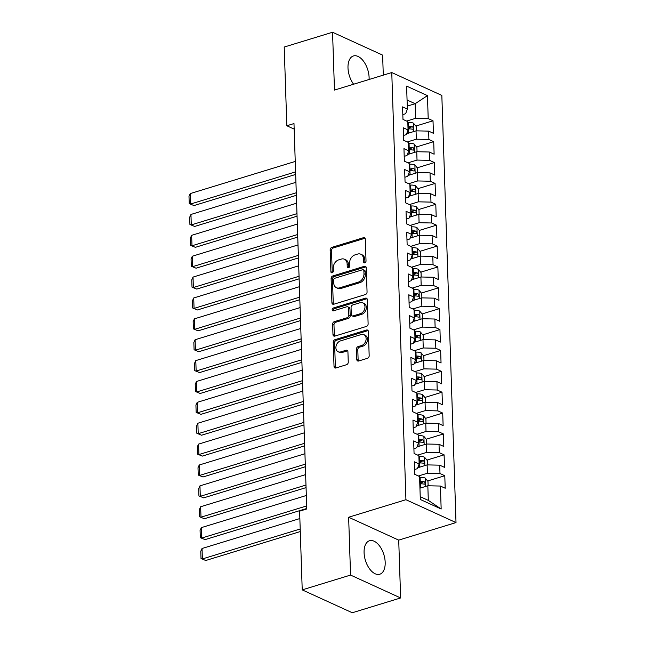 <?xml version="1.0" encoding="UTF-8"?>
<svg xmlns="http://www.w3.org/2000/svg" width="645" height="645" viewBox="0 0 645 645"><rect width="100%" height="100%" fill="white"/><g stroke="black" fill="none" stroke-linecap="round" stroke-linejoin="round"><path stroke-width="0.97" d="M364.852 262.789A1.54 1.153 -65.4 0 0 366.029 260.975L365.312 239.206A2.201 1.653 -65.4 0 0 364.465 237.739A2.201 1.653 -65.4 0 0 363.482 237.691L331.853 247.374A2.201 1.653 -65.4 0 0 330.159 249.962L330.885 271.739A1.54 1.153 -65.4 0 0 333.344 270.981L333.247 268.167A7.055 5.281 -65.4 0 1 338.657 259.887L341.294 259.08A7.055 5.281 -65.4 0 1 344.438 259.226A7.055 5.281 -65.4 0 1 347.131 263.918L347.228 266.732A1.54 1.153 -65.4 0 0 349.687 265.982L349.598 263.16A7.055 5.281 -65.4 0 1 355 254.888L357.636 254.074A7.055 5.281 -65.4 0 1 360.789 254.219A7.055 5.281 -65.4 0 1 363.482 258.911L363.57 261.733A1.54 1.153 -65.4 0 0 364.852 262.789M385.186 562.319A17.512 9.667 73 0 0 369.504 540.744A17.512 9.667 73 0 0 364.078 552.668A17.512 9.667 73 0 0 379.76 574.235A17.512 9.667 73 0 0 385.186 562.319M369.093 79.48A17.512 9.667 73 0 0 369.109 77.529A17.512 9.667 73 0 0 353.428 55.962A17.512 9.667 73 0 0 347.994 67.886A17.512 9.667 73 0 0 353.605 84.221M356.782 359.499A2.201 1.653 -65.4 0 0 357.628 360.966A2.201 1.653 -65.4 0 0 358.612 361.015L367.489 358.298A2.201 1.653 -65.4 0 0 369.174 355.709L368.376 331.522A2.201 1.653 -65.4 0 0 367.529 330.063A2.201 1.653 -65.4 0 0 366.545 330.014L334.916 339.697A2.201 1.653 -65.4 0 0 333.223 342.285L334.029 366.465A2.201 1.653 -65.4 0 0 334.868 367.932A2.201 1.653 -65.4 0 0 335.851 367.981L346.575 364.699A2.201 1.653 -65.4 0 0 348.26 362.111L347.921 351.759A2.201 1.653 -65.4 0 0 347.075 350.291A2.201 1.653 -65.4 0 0 346.091 350.251L340.778 351.88A5.894 4.418 -65.4 0 1 338.141 351.759A5.894 4.418 -65.4 0 1 336.045 346.188A5.894 4.418 -65.4 0 1 340.415 340.915L361.24 334.537A5.894 4.418 -65.4 0 1 363.869 334.658A5.894 4.418 -65.4 0 1 365.973 340.229A5.894 4.418 -65.4 0 1 361.603 345.502L358.128 346.567A2.201 1.653 -65.4 0 0 356.443 349.155L356.782 359.499L358.136 360.12A2.201 1.653 -65.4 0 0 358.402 361.063M350.558 575.074L400.634 597.955L398.715 540.123L348.639 517.242L350.558 575.074L302.223 589.877L299.611 511.163L306.77 508.969L293.983 123.566L286.823 125.759L294.168 129.113M348.639 517.242L405.931 499.706L391.765 72.546L441.833 95.42L456.007 522.579L405.931 499.706M383.291 75.134L382.622 55.123L332.554 32.25L334.473 90.082L391.765 72.546M332.554 32.25L284.211 47.045L286.823 125.759M365.368 294.563A2.201 1.653 -65.4 0 0 367.061 291.975L366.255 267.788A2.201 1.653 -65.4 0 0 365.417 266.329A2.201 1.653 -65.4 0 0 364.433 266.28L332.804 275.963A2.201 1.653 -65.4 0 0 331.111 278.551L331.909 302.731A2.201 1.653 -65.4 0 0 332.756 304.198A2.201 1.653 -65.4 0 0 333.739 304.247L365.368 294.563M367.311 299.659L368.118 323.838A2.201 1.653 -65.4 0 1 366.425 326.426L334.795 336.11A2.201 1.653 -65.4 0 1 333.812 336.069A2.201 1.653 -65.4 0 1 332.973 334.602L332.627 324.25A2.201 1.653 -65.4 0 1 334.32 321.661L347.147 317.735A2.201 1.653 -65.4 0 0 348.832 315.147L348.606 308.286A2.201 1.653 -65.4 0 0 347.768 306.818A2.201 1.653 -65.4 0 0 346.784 306.77L333.425 310.858A1.54 1.153 -65.4 0 1 333.328 307.996L365.489 298.151A2.201 1.653 -65.4 0 1 366.473 298.192A2.201 1.653 -65.4 0 1 367.311 299.659M415.848 126.049L433.013 120.792L428.207 118.599L427.45 95.629L406.608 86.108L407.366 109.078L402.569 106.885L402.98 119.406L407.785 121.599L408.059 129.951L403.262 127.758L403.673 140.287L408.478 142.481L408.753 150.833L403.947 148.64L404.367 161.161L409.172 163.354L409.446 171.707L404.641 169.514L405.06 182.043L409.865 184.236L410.139 192.589L405.334 190.396L405.753 202.917L410.559 205.11L410.833 213.463L406.028 211.27L406.447 223.799L411.252 225.992L411.526 234.345L406.721 232.152L407.14 244.673L411.937 246.866L412.219 255.218L407.414 253.025L407.825 265.555L412.631 267.748L412.913 276.1L408.108 273.907L408.519 286.428L413.324 288.621L413.606 296.974L408.801 294.781L409.212 307.31L414.017 309.503L414.292 317.856L409.494 315.663L409.906 328.184L414.711 330.385L414.985 338.73L410.188 336.537L410.599 349.066L415.404 351.259L415.678 359.612L410.873 357.419L411.292 369.94L416.098 372.141L416.372 380.486L411.566 378.293L411.986 390.822L416.791 393.015L417.065 401.367L412.26 399.174L412.679 411.695L417.484 413.897L417.758 422.241L412.953 420.048L413.372 432.577L418.178 434.77L418.452 443.123L413.647 440.93L414.066 453.451L418.863 455.652L419.145 463.997L414.34 461.804L414.759 474.333L419.556 476.526L420.322 499.488L441.164 509.01L428.312 500.383L427.829 485.766L419.943 488.176M433.013 120.792L433.432 133.322L428.627 131.12L428.901 139.473L416.331 139.191L407.317 141.948M416.541 146.923L433.706 141.666L428.901 139.473M433.706 141.666L434.125 154.195L429.32 152.002L429.594 160.355L417.017 160.073L408.011 162.83M417.234 167.805L434.399 162.548L429.594 160.355M434.399 162.548L434.811 175.077L430.013 172.876L430.288 181.229L417.71 180.947L408.704 183.704M417.928 188.679L435.093 183.422L430.288 181.229M435.093 183.422L435.504 195.951L430.707 193.758L430.981 202.111L418.403 201.829L409.398 204.586M418.621 209.561L435.786 204.304L430.981 202.111M435.786 204.304L436.197 216.833L431.392 214.632L431.674 222.985L419.097 222.702L410.091 225.46M419.315 230.434L436.48 225.178L431.674 222.985M436.48 225.178L436.891 237.707L432.085 235.514L432.368 243.866L419.79 243.584L410.784 246.342M420.008 251.316L437.173 246.059L432.368 243.866M437.173 246.059L437.584 258.589L432.779 256.387L433.061 264.74L420.484 264.458L411.478 267.215M420.701 272.19L437.858 266.941L433.061 264.74M437.858 266.941L438.278 279.462L433.472 277.269L433.754 285.622L421.177 285.34L412.171 288.097M421.395 293.072L438.552 287.815L433.754 285.622M438.552 287.815L438.971 300.344L434.166 298.143L434.44 306.496L421.87 306.214L412.865 308.971M422.08 313.946L439.245 308.697L434.44 306.496M439.245 308.697L439.664 321.218L434.859 319.025L435.133 327.378L422.564 327.096L413.558 329.853M422.773 334.828L439.938 329.571L435.133 327.378M439.938 329.571L440.358 342.1L435.552 339.899L435.826 348.252L423.257 347.969L414.243 350.727M423.467 355.701L440.632 350.453L435.826 348.252M440.632 350.453L441.051 362.974L436.246 360.781L436.52 369.133L423.942 368.851L414.937 371.609M424.16 376.583L441.325 371.327L436.52 369.133M441.325 371.327L441.744 383.856L436.939 381.655L437.213 390.007L424.636 389.725L415.63 392.483M424.853 397.457L442.019 392.208L437.213 390.007M442.019 392.208L442.43 404.729L437.632 402.536L437.907 410.889L425.329 410.607L416.323 413.364M425.547 418.339L442.712 413.082L437.907 410.889M442.712 413.082L443.123 425.611L438.318 423.41L438.6 431.763L426.022 431.481L417.017 434.238M426.24 439.213L443.405 433.964L438.6 431.763M443.405 433.964L443.816 446.485L439.011 444.292L439.293 452.645L426.716 452.363L417.71 455.12M426.934 460.095L444.099 454.838L439.293 452.645M444.099 454.838L444.51 467.367L439.705 465.174L439.987 473.519L427.409 473.237L418.403 475.994M427.627 480.968L444.784 475.72L439.987 473.519M444.784 475.72L445.203 488.241L440.398 486.048L441.164 509.01M414.598 469.52L417.396 468.665L419.145 463.997M440.398 486.048L427.829 485.766M413.905 448.646L416.702 447.783L418.452 443.123M427.409 473.237L427.135 464.892L417.734 467.77M439.705 465.174L427.135 464.892M413.211 427.764L416.009 426.909L417.758 422.241M426.716 452.363L426.442 444.01L417.041 446.888M439.011 444.292L426.442 444.01M412.518 406.89L415.316 406.028L417.065 401.367M426.022 431.481L425.748 423.136L416.347 426.014M438.318 423.41L425.748 423.136M411.824 386.008L414.622 385.154L416.372 380.486M425.329 410.607L425.055 402.254L415.654 405.133M437.632 402.536L425.055 402.254M411.131 365.135L413.929 364.272L415.678 359.612M424.636 389.725L424.362 381.38L414.961 384.259M436.939 381.655L424.362 381.38M410.438 344.253L413.243 343.398L414.985 338.73M423.942 368.851L423.668 360.499L414.267 363.377M436.246 360.781L423.668 360.499M409.744 323.379L412.55 322.516L414.292 317.856M423.257 347.969L422.975 339.625L413.574 342.503M435.552 339.899L422.975 339.625M409.051 302.497L411.857 301.642L413.606 296.974M422.564 327.096L422.281 318.743L412.881 321.621M434.859 319.025L422.281 318.743M408.366 281.623L411.163 280.76L412.913 276.1M421.87 306.214L421.588 297.869L412.187 300.747M434.166 298.143L421.588 297.869M407.672 260.741L410.47 259.887L412.219 255.218M421.177 285.34L420.903 276.987L411.502 279.865M433.472 277.269L420.903 276.987M406.979 239.867L409.777 239.005L411.526 234.345M420.484 264.458L420.209 256.113L410.809 258.992M432.779 256.387L420.209 256.113M406.286 218.986L409.083 218.131L410.833 213.463M419.79 243.584L419.516 235.232L410.115 238.11M432.085 235.514L419.516 235.232M405.592 198.112L408.39 197.249L410.139 192.589M419.097 222.702L418.823 214.358L409.422 217.236M431.392 214.632L418.823 214.358M404.899 177.23L407.696 176.375L409.446 171.707M418.403 201.829L418.129 193.476L408.728 196.354M430.707 193.758L418.129 193.476M404.205 156.356L407.003 155.493L408.753 150.833M417.71 180.947L417.436 172.602L408.035 175.48M430.013 172.876L417.436 172.602M403.512 135.474L406.318 134.62L408.059 129.951M417.017 160.073L416.743 151.72L407.342 154.598M429.32 152.002L416.743 151.72M402.819 114.6L405.624 113.738L407.366 109.078M416.331 139.191L416.049 130.846L406.648 133.725M428.627 131.12L416.049 130.846M302.223 589.877L352.291 612.75L400.634 597.955M398.715 540.123L456.007 522.579M420.226 496.69L428.312 500.383M407.269 106.111L415.154 103.7L407.068 100.007M428.207 118.599L415.638 118.317L406.632 121.075M415.638 118.317L415.154 103.7L427.45 95.629M408.011 128.444L410.389 127.718M408.704 149.326L411.083 148.6M409.398 170.199L411.768 169.474M410.091 191.081L412.461 190.356M410.784 211.955L413.155 211.229M411.478 232.837L413.848 232.111M412.171 253.711L414.541 252.985M412.856 274.593L415.235 273.867M413.55 295.466L415.928 294.741M414.243 316.348L416.622 315.623M414.937 337.222L417.315 336.497M415.63 358.104L418.008 357.378M416.323 378.978L418.694 378.252M417.017 399.86L419.387 399.134M417.71 420.734L420.08 420.008M418.403 441.615L420.774 440.89M419.097 462.489L421.467 461.764M419.79 483.371L422.161 482.645M364.989 262.741A1.54 1.153 -65.4 0 1 364.925 262.346L364.828 259.532A7.055 5.281 -65.4 0 0 362.135 254.839L360.789 254.219M344.438 259.226L345.793 259.838A7.055 5.281 -65.4 0 1 348.485 264.539L348.582 267.353A1.54 1.153 -65.4 0 0 348.647 267.74M365.046 238.263A2.201 1.653 -65.4 0 0 364.836 238.311L333.207 247.994A2.201 1.653 -65.4 0 0 331.514 250.583L332.24 272.359A1.54 1.153 -65.4 0 0 332.304 272.746M365.997 266.853A2.201 1.653 -65.4 0 0 365.788 266.901L334.15 276.584A2.201 1.653 -65.4 0 0 332.465 279.172L333.263 303.352A2.201 1.653 -65.4 0 0 333.53 304.295M363.869 270.803A1.54 1.153 -65.4 0 0 362.595 269.739L334.828 278.245A1.54 1.153 -65.4 0 0 333.642 280.051L333.747 283.026A7.055 5.281 -65.4 0 0 336.44 287.718A7.055 5.281 -65.4 0 0 339.584 287.864L358.564 282.05A7.055 5.281 -65.4 0 0 363.974 273.77L363.869 270.803L365.223 271.416A1.54 1.153 -65.4 0 0 364.635 270.392L363.28 269.771M336.44 287.718L337.786 288.339A7.055 5.281 -65.4 0 0 340.939 288.476L339.584 287.864M365.223 271.416L365.328 274.391A7.055 5.281 -65.4 0 1 359.918 282.671L340.939 288.476M347.768 306.818L349.114 307.439A2.201 1.653 -65.4 0 1 349.961 308.899L350.187 315.768A2.201 1.653 -65.4 0 1 348.502 318.356L335.666 322.282A2.201 1.653 -65.4 0 0 333.981 324.87L334.32 335.215A2.201 1.653 -65.4 0 0 334.586 336.158M367.053 298.716A2.201 1.653 -65.4 0 0 366.844 298.764L334.682 308.608A1.54 1.153 -65.4 0 0 333.57 310.817M360.458 313.663A5.894 4.418 -65.4 0 0 364.828 308.383A5.894 4.418 -65.4 0 0 362.724 302.819A5.894 4.418 -65.4 0 0 360.095 302.699L352.759 304.94A2.201 1.653 -65.4 0 0 351.065 307.528L351.291 314.397A2.201 1.653 -65.4 0 0 352.138 315.865A2.201 1.653 -65.4 0 0 353.121 315.905L360.458 313.663L361.813 314.276A5.894 4.418 -65.4 0 0 366.183 309.003A5.894 4.418 -65.4 0 0 364.078 303.432L362.724 302.819M352.138 315.865L353.492 316.477A2.201 1.653 -65.4 0 0 354.476 316.526L353.121 315.905M361.813 314.276L354.476 316.526M363.869 334.658L365.223 335.279A5.894 4.418 -65.4 0 1 367.328 340.842A5.894 4.418 -65.4 0 1 362.958 346.123L359.483 347.179A2.201 1.653 -65.4 0 0 357.798 349.767L358.136 360.12M338.141 351.759L339.496 352.372A5.894 4.418 -65.4 0 0 342.132 352.493L340.778 351.88M347.655 350.815A2.201 1.653 -65.4 0 0 347.445 350.864L342.132 352.493M368.11 330.587A2.201 1.653 -65.4 0 0 367.9 330.635L336.271 340.318A2.201 1.653 -65.4 0 0 334.578 342.906L335.384 367.086A2.201 1.653 -65.4 0 0 335.642 368.029M416.347 130.846L416.202 126.468L413.429 123.147A5.95 2.185 178.1 0 0 408.358 122.461L407.817 122.494M295.587 171.884L190.606 204.022L190.259 193.581L295.241 161.444M409.406 132.878A5.95 2.185 178.1 0 0 408.704 132.902L406.922 132.991M193.984 205.57L189.235 203.635L193.984 205.57L295.676 174.432M408.027 128.96L408.567 128.935A5.95 2.185 -1.9 0 1 412.405 129.218C413.711 128.774 413.687 127.936 412.324 126.718A5.95 2.185 178.1 0 0 408.487 126.428L407.946 126.46M407.979 127.525L408.68 127.492A3.031 1.113 -1.9 0 1 409.744 127.5L412.324 126.718M412.405 129.218L412.881 129.218M189.235 203.635L188.993 196.322L190.259 193.581M417.041 151.728L416.896 147.35L414.122 144.02A5.95 2.185 178.1 0 0 409.051 143.335L408.511 143.367M296.281 192.758L191.291 224.895L190.952 214.463L295.934 182.317M410.099 153.752A5.95 2.185 178.1 0 0 409.398 153.776L407.616 153.873M194.677 226.443L189.928 224.508L194.677 226.443L296.369 195.314M408.72 149.842L409.261 149.809A5.95 2.185 -1.9 0 1 413.098 150.1C414.404 149.648 414.38 148.818 413.018 147.592A5.95 2.185 178.1 0 0 409.18 147.302L408.64 147.334M408.672 148.406L409.373 148.366A3.031 1.113 -1.9 0 1 410.438 148.382L413.018 147.592M413.098 150.1L413.574 150.1M189.928 224.508L189.686 217.204L190.952 214.463M417.734 172.602L417.589 168.224L414.816 164.902A5.95 2.185 178.1 0 0 409.736 164.217L409.196 164.249M296.974 213.64L191.984 245.777L191.638 235.336L296.627 203.199M410.792 174.634A5.95 2.185 178.1 0 0 410.083 174.658L408.309 174.747M195.37 247.325L190.622 245.39L195.37 247.325L297.055 216.188M409.414 170.715L409.954 170.691A5.95 2.185 -1.9 0 1 413.792 170.973C415.098 170.53 415.074 169.691 413.711 168.474A5.95 2.185 178.1 0 0 409.873 168.184L409.333 168.216M409.365 169.28L410.067 169.248A3.031 1.113 -1.9 0 1 411.131 169.256L413.711 168.474M413.792 170.973L414.267 170.973M190.622 245.39L190.38 238.078L191.638 235.336M418.428 193.484L418.282 189.106L415.501 185.776A5.95 2.185 178.1 0 0 410.43 185.091L409.889 185.123M297.668 234.514L192.678 266.651L192.331 256.218L297.321 224.073M411.478 195.516A5.95 2.185 178.1 0 0 410.776 195.532L409.003 195.629M196.064 268.199L191.315 266.264L196.064 268.199L297.748 237.07M410.107 191.597L410.647 191.565A5.95 2.185 -1.9 0 1 414.485 191.855C415.791 191.404 415.767 190.573 414.404 189.348A5.95 2.185 178.1 0 0 410.567 189.066L410.026 189.09M410.059 190.162L410.76 190.122A3.031 1.113 -1.9 0 1 411.824 190.138L414.404 189.348M414.485 191.855L414.961 191.855M191.315 266.264L191.073 258.959L192.331 256.218M419.121 214.358L418.976 209.98L416.194 206.658A5.95 2.185 178.1 0 0 411.123 205.973L410.583 206.005M298.361 255.396L193.371 287.533L193.024 277.092L298.014 244.955M412.171 216.389A5.95 2.185 178.1 0 0 411.47 216.414L409.696 216.502M196.757 289.081L192.008 287.146L196.757 289.081L298.442 257.944M410.8 212.471L411.341 212.447A5.95 2.185 -1.9 0 1 415.178 212.729C416.485 212.286 416.46 211.447 415.09 210.23A5.95 2.185 178.1 0 0 411.26 209.939L410.72 209.972M410.752 211.036L411.454 211.004A3.031 1.113 -1.9 0 1 412.518 211.012L415.09 210.23M415.178 212.729L415.654 212.729M192.008 287.146L191.767 279.833L193.024 277.092M419.814 235.24L419.669 230.862L416.888 227.532A5.95 2.185 178.1 0 0 411.816 226.855L411.276 226.879M299.054 276.27L194.064 308.407L193.718 297.974L298.708 265.829M412.865 237.271A5.95 2.185 178.1 0 0 412.163 237.287L410.389 237.384M197.451 309.955L192.702 308.02L197.451 309.955L299.135 278.825M411.494 233.353L412.034 233.321A5.95 2.185 -1.9 0 1 415.872 233.611C417.178 233.159 417.146 232.329 415.783 231.103A5.95 2.185 178.1 0 0 411.945 230.821L411.405 230.845M411.445 231.918L412.147 231.878A3.031 1.113 -1.9 0 1 413.211 231.894L415.783 231.103M415.872 233.611L416.347 233.611M192.702 308.02L192.46 300.715L193.718 297.974M420.508 256.113L420.363 251.735L417.581 248.414A5.95 2.185 178.1 0 0 412.51 247.728L411.97 247.761M299.748 297.151L194.758 329.289L194.411 318.848L299.401 286.711M413.558 258.145A5.95 2.185 178.1 0 0 412.856 258.169L411.075 258.258M198.144 330.837L193.395 328.902L198.144 330.837L299.828 299.699M412.187 254.227L412.727 254.203A5.95 2.185 -1.9 0 1 416.565 254.485C417.871 254.041 417.839 253.203 416.476 251.985A5.95 2.185 178.1 0 0 412.639 251.695L412.099 251.727M412.139 252.792L412.832 252.759A3.031 1.113 -1.9 0 1 413.905 252.767L416.476 251.985M416.565 254.485L417.041 254.485M193.395 328.902L193.153 321.589L194.411 318.848M421.193 276.995L421.048 272.617L418.274 269.288A5.95 2.185 178.1 0 0 413.203 268.61L412.663 268.634M300.433 318.025L195.451 350.162L195.104 339.73L300.094 307.584M414.251 279.027A5.95 2.185 178.1 0 0 413.55 279.043L411.768 279.14M198.829 351.71L194.089 349.775L198.829 351.71L300.522 320.581M412.881 275.109L413.421 275.076A5.95 2.185 -1.9 0 1 417.25 275.367C418.565 274.915 418.532 274.085 417.17 272.859A5.95 2.185 178.1 0 0 413.332 272.577L412.792 272.601M412.832 273.673L413.526 273.633A3.031 1.113 -1.9 0 1 414.598 273.649L417.17 272.859M417.25 275.367L417.726 275.367M194.089 349.775L193.847 342.471L195.104 339.73M421.886 297.869L421.741 293.491L418.968 290.169A5.95 2.185 178.1 0 0 413.897 289.484L413.356 289.516M301.126 338.907L196.144 371.044L195.798 360.603L300.78 328.466M414.945 299.901A5.95 2.185 178.1 0 0 414.243 299.925L412.461 300.022M199.523 372.592L194.782 370.657L199.523 372.592L301.215 341.463M413.574 295.982L414.114 295.958A5.95 2.185 -1.9 0 1 417.944 296.24C419.258 295.797 419.226 294.959 417.863 293.741A5.95 2.185 178.1 0 0 414.026 293.451L413.485 293.483M413.526 294.547L414.219 294.515A3.031 1.113 -1.9 0 1 415.283 294.523L417.863 293.741M417.944 296.24L418.42 296.24M194.782 370.657L194.532 363.345L195.798 360.603M422.58 318.751L422.435 314.373L419.661 311.043A5.95 2.185 178.1 0 0 414.59 310.366L414.05 310.39M301.82 359.781L196.838 391.918L196.491 381.485L301.473 349.34M415.638 320.783A5.95 2.185 178.1 0 0 414.937 320.799L413.155 320.896M200.216 393.466L195.467 391.531L200.216 393.466L301.908 362.337M414.259 316.864L414.8 316.832A5.95 2.185 -1.9 0 1 418.637 317.122C419.943 316.671 419.919 315.84 418.557 314.615A5.95 2.185 178.1 0 0 414.719 314.333L414.179 314.357M414.219 315.429L414.912 315.389A3.031 1.113 -1.9 0 1 415.977 315.405L418.557 314.615M418.637 317.122L419.113 317.122M195.467 391.531L195.225 384.226L196.491 381.485M423.273 339.625L423.128 335.247L420.355 331.925A5.95 2.185 178.1 0 0 415.283 331.24L414.743 331.272M302.513 380.663L197.531 412.8L197.185 402.359L302.166 370.222M416.331 341.656A5.95 2.185 178.1 0 0 415.63 341.681L413.848 341.777M200.909 414.348L196.161 412.413L200.909 414.348L302.602 383.219M414.953 337.738L415.493 337.714A5.95 2.185 -1.9 0 1 419.331 337.996C420.637 337.553 420.613 336.714 419.25 335.497A5.95 2.185 178.1 0 0 415.412 335.207L414.872 335.239M414.904 336.303L415.606 336.271A3.031 1.113 -1.9 0 1 416.67 336.279L419.25 335.497M419.331 337.996L419.806 337.996M196.161 412.413L195.919 405.1L197.185 402.359M423.967 360.507L423.821 356.129L421.048 352.799A5.95 2.185 178.1 0 0 415.977 352.122L415.436 352.146M303.206 401.537L198.217 433.674L197.878 423.241L302.86 391.096M417.025 362.538A5.95 2.185 178.1 0 0 416.323 362.555L414.541 362.651M201.603 435.222L196.854 433.287L201.603 435.222L303.295 404.093M415.646 358.62L416.186 358.588A5.95 2.185 -1.9 0 1 420.024 358.878C421.33 358.427 421.306 357.596 419.943 356.371A5.95 2.185 178.1 0 0 416.106 356.088L415.565 356.113M415.598 357.185L416.299 357.145A3.031 1.113 -1.9 0 1 417.363 357.161L419.943 356.371M420.024 358.878L420.5 358.878M196.854 433.287L196.612 425.982L197.878 423.241M424.66 381.38L424.515 377.003L421.741 373.681A5.95 2.185 178.1 0 0 416.662 372.995L416.122 373.028M303.9 422.419L198.91 454.556L198.563 444.115L303.553 411.978M417.718 383.412A5.95 2.185 178.1 0 0 417.009 383.436L415.235 383.533M202.296 456.104L197.547 454.169L202.296 456.104L303.989 424.974M416.339 379.494L416.88 379.47A5.95 2.185 -1.9 0 1 420.717 379.752C422.024 379.308 421.999 378.47 420.637 377.252A5.95 2.185 178.1 0 0 416.799 376.962L416.259 376.994M416.291 378.059L416.993 378.026A3.031 1.113 -1.9 0 1 418.057 378.043L420.637 377.252M420.717 379.752L421.193 379.752M197.547 454.169L197.305 446.856L198.563 444.115M425.353 402.262L425.208 397.884L422.427 394.555A5.95 2.185 178.1 0 0 417.355 393.877L416.815 393.901M304.593 443.292L199.603 475.429L199.257 464.997L304.247 432.851M418.412 404.294A5.95 2.185 178.1 0 0 417.702 404.31L415.928 404.407M202.99 476.978L198.241 475.043L202.99 476.978L304.674 445.848M417.033 400.376L417.573 400.343A5.95 2.185 -1.9 0 1 421.411 400.634C422.717 400.182 422.693 399.352 421.33 398.126A5.95 2.185 178.1 0 0 417.492 397.844L416.952 397.868M416.984 398.941L417.686 398.9A3.031 1.113 -1.9 0 1 418.75 398.916L421.33 398.126M421.411 400.634L421.886 400.634M198.241 475.043L197.999 467.738L199.257 464.997M426.047 423.136L425.902 418.758L423.12 415.436A5.95 2.185 178.1 0 0 418.049 414.751L417.509 414.783M305.287 464.174L200.297 496.311L199.95 485.87L304.94 453.733M419.097 425.168A5.95 2.185 178.1 0 0 418.395 425.192L416.622 425.289M203.683 497.859L198.934 495.924L203.683 497.859L305.367 466.73M417.726 421.25L418.266 421.225A5.95 2.185 -1.9 0 1 422.104 421.507C423.41 421.064 423.386 420.226 422.015 419.008A5.95 2.185 178.1 0 0 418.186 418.718L417.646 418.75M417.678 419.814L418.379 419.782A3.031 1.113 -1.9 0 1 419.444 419.798L422.015 419.008M422.104 421.507L422.58 421.507M198.934 495.924L198.692 488.612L199.95 485.87M426.74 444.018L426.595 439.64L423.813 436.31A5.95 2.185 178.1 0 0 418.742 435.633L418.202 435.657M305.98 485.048L200.99 517.185L200.643 506.752L305.633 474.607M419.79 446.05A5.95 2.185 178.1 0 0 419.089 446.066L417.315 446.163M204.376 518.733L199.627 516.798L204.376 518.733L306.061 487.604M418.42 442.131L418.96 442.099A5.95 2.185 -1.9 0 1 422.798 442.389C424.104 441.938 424.071 441.107 422.709 439.882A5.95 2.185 178.1 0 0 418.879 439.6L418.339 439.624M418.371 440.696L419.073 440.656A3.031 1.113 -1.9 0 1 420.137 440.672L422.709 439.882M422.798 442.389L423.273 442.389M199.627 516.798L199.386 509.494L200.643 506.752M427.433 464.9L427.288 460.514L424.507 457.192A5.95 2.185 178.1 0 0 419.435 456.507L418.895 456.539M306.673 505.93L201.683 538.067L201.337 527.626L306.327 495.489M420.484 466.924A5.95 2.185 178.1 0 0 419.782 466.948L418 467.044M205.07 539.615L200.321 537.68L205.07 539.615L306.754 508.486M419.113 463.005L419.653 462.981A5.95 2.185 -1.9 0 1 423.491 463.263C424.797 462.82 424.765 461.981 423.402 460.764A5.95 2.185 178.1 0 0 419.564 460.474L419.024 460.506M419.065 461.578L419.766 461.538A3.031 1.113 -1.9 0 1 420.83 461.554L423.402 460.764M423.491 463.263L423.967 463.263M200.321 537.68L200.079 530.367L201.337 527.626M428.119 485.774L427.974 481.396L425.2 478.066A5.95 2.185 178.1 0 0 420.129 477.389L419.589 477.413M300.199 528.997L202.377 558.941L202.03 548.508L299.852 518.556M421.177 487.805A5.95 2.185 178.1 0 0 420.476 487.822L419.935 487.854M205.763 560.489L201.014 558.554L205.763 560.489L300.288 531.553M419.806 483.887L420.347 483.855A5.95 2.185 -1.9 0 1 424.176 484.145C425.49 483.694 425.458 482.863 424.096 481.638A5.95 2.185 178.1 0 0 420.258 481.355L419.718 481.38M419.758 482.452L420.451 482.412A3.031 1.113 -1.9 0 1 421.524 482.428L424.096 481.638M424.176 484.145L424.652 484.145M201.014 558.554L200.772 551.249L202.03 548.508M364.828 259.532L363.482 258.911M348.582 267.353L347.228 266.732M348.485 264.539L347.131 263.918M332.24 272.359L330.885 271.739M331.514 250.583L330.159 249.962M333.207 247.994L331.853 247.374M364.836 238.311L363.482 237.691M364.925 262.346L363.57 261.733M333.263 303.352L331.909 302.731M332.465 279.172L331.111 278.551M334.15 276.584L332.804 275.963M365.788 266.901L364.433 266.28M359.918 282.671L358.564 282.05M365.328 274.391L363.974 273.77M334.32 335.215L332.973 334.602M333.981 324.87L332.627 324.25M335.666 322.282L334.32 321.661M348.502 318.356L347.147 317.735M350.187 315.768L348.832 315.147M349.961 308.899L348.606 308.286M334.682 308.608L333.328 307.996M366.844 298.764L365.489 298.151M357.798 349.767L356.443 349.155M359.483 347.179L358.128 346.567M362.958 346.123L361.603 345.502M347.445 350.864L346.091 350.251M335.384 367.086L334.029 366.465M334.578 342.906L333.223 342.285M336.271 340.318L334.916 339.697M367.9 330.635L366.545 330.014M413.776 131.54L413.493 123.227M408.487 126.428L408.358 122.461M408.704 132.902L408.567 128.935M414.469 152.422L414.187 144.109M409.18 147.302L409.051 143.335M409.398 153.776L409.261 149.809M415.154 173.295L414.88 164.983M409.873 168.184L409.736 164.217M410.083 174.658L409.954 170.691M415.848 194.177L415.574 185.865M410.567 189.066L410.43 185.091M410.776 195.532L410.647 191.565M416.541 215.051L416.267 206.739M411.26 209.939L411.123 205.973M411.47 216.414L411.341 212.447M417.234 235.933L416.96 227.62M411.945 230.821L411.816 226.855M412.163 237.287L412.034 233.321M417.928 256.807L417.654 248.494M412.639 251.695L412.51 247.728M412.856 258.169L412.727 254.203M418.621 277.689L418.347 269.376M413.332 272.577L413.203 268.61M413.55 279.043L413.421 275.076M419.315 298.562L419.04 290.25M414.026 293.451L413.897 289.484M414.243 299.925L414.114 295.958M420.008 319.444L419.734 311.132M414.719 314.333L414.59 310.366M414.937 320.799L414.8 316.832M420.701 340.318L420.419 332.006M415.412 335.207L415.283 331.24M415.63 341.681L415.493 337.714M421.395 361.2L421.112 352.888M416.106 356.088L415.977 352.122M416.323 362.555L416.186 358.588M422.08 382.074L421.806 373.761M416.799 376.962L416.662 372.995M417.009 383.436L416.88 379.47M422.773 402.956L422.499 394.643M417.492 397.844L417.355 393.877M417.702 404.31L417.573 400.343M423.467 423.829L423.193 415.517M418.186 418.718L418.049 414.751M418.395 425.192L418.266 421.225M424.16 444.711L423.886 436.399M418.879 439.6L418.742 435.633M419.089 446.066L418.96 442.099M424.853 465.585L424.579 457.273M419.564 460.474L419.435 456.507M419.782 466.948L419.653 462.981M425.547 486.467L425.273 478.155M420.258 481.355L420.129 477.389M420.476 487.822L420.347 483.855"/></g></svg>
